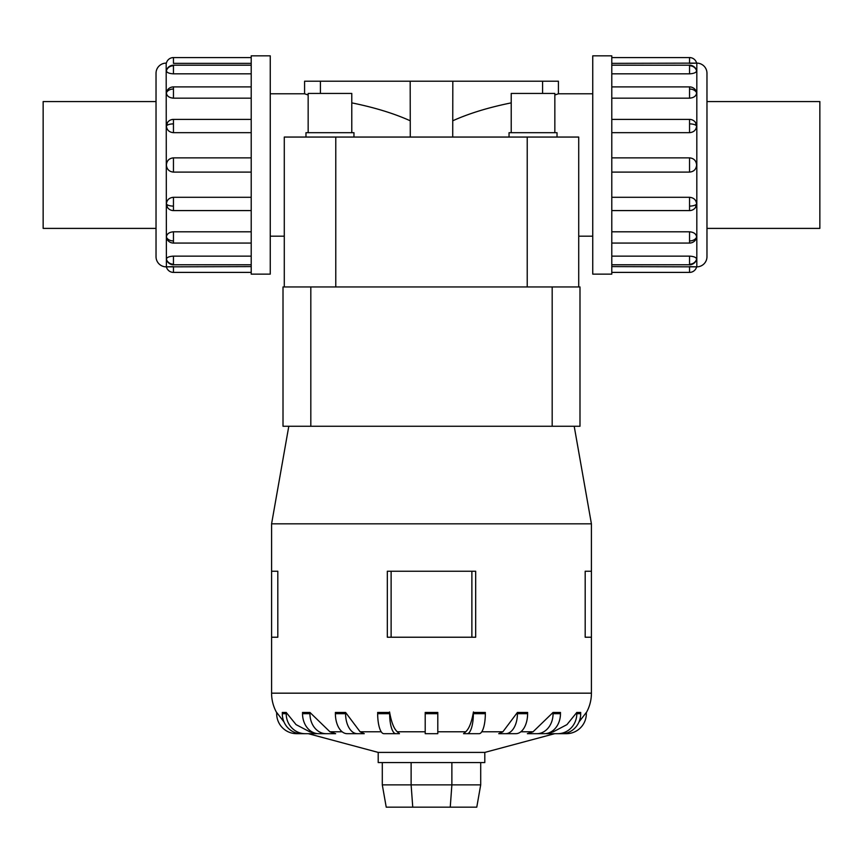 <?xml version="1.0" encoding="UTF-8"?>
<svg xmlns="http://www.w3.org/2000/svg" width="863" height="863" viewBox="0 0 863 863"><rect width="100%" height="100%" fill="white"/><g stroke="black" fill="none" stroke-linecap="round" stroke-linejoin="round"><path stroke-width="1.29" d="M270.248 93.787L304.585 93.787L304.585 81.219L452.816 81.219L452.719 137.055M592.752 236.182L578.717 236.182L578.717 137.055L578.717 286.948L578.717 137.055L284.283 137.055L284.283 286.948L284.283 137.055L284.283 236.182L270.248 236.182M410.281 137.055L410.184 81.219M410.184 120.755C393.938 113.431 374.477 107.465 351.78 102.87M308.156 94.984L304.585 93.787M452.816 81.219L558.415 81.219L558.415 93.787L592.752 93.787M558.415 93.787L554.844 94.984M511.22 102.87C488.523 107.465 469.062 113.431 452.816 120.755M351.78 132.697L351.78 93.441L308.156 93.441L308.156 132.697M353.959 137.055L353.959 132.697L305.977 132.697L305.977 137.055M554.844 132.697L554.844 93.441L511.22 93.441L511.22 132.697M557.023 137.055L557.023 132.697L509.041 132.697L509.041 137.055M156.03 101.575L43.15 101.575L43.15 228.393L156.03 228.393M706.97 101.575L819.85 101.575L819.85 228.393L706.97 228.393M270.248 55.836L251.209 55.836L251.209 274.132L270.248 274.132L270.248 55.836M166.181 266.85A10.151 10.151 0 0 1 156.03 256.699L156.03 73.269A10.151 10.151 0 0 1 166.181 63.118L166.386 266.85A7.282 7.282 0 0 0 173.452 272.395L251.209 272.395M251.209 63.366L173.452 63.366L173.452 57.573A7.282 7.282 0 0 0 166.386 63.118L166.181 63.118M166.386 259.094A7.282 6.721 0 0 0 173.452 264.218L173.452 256.138C169.17 256.376 166.818 257.368 166.386 259.094L166.602 259.741M173.452 272.395L173.452 266.602L166.386 266.85L251.209 266.602M166.386 203.97A7.282 2.783 0 0 0 173.452 206.095L173.452 210.583A7.282 7.282 0 0 1 167.605 207.627L166.386 203.97C166.818 199.936 169.17 197.713 173.452 197.293L251.209 197.293M251.209 132.675L173.452 132.675C169.17 132.266 166.818 130.033 166.386 125.998L167.605 122.341A7.282 7.282 0 0 1 173.452 119.385L251.209 119.385M251.209 73.83L173.452 73.83C169.17 73.592 166.818 72.611 166.386 70.874L166.43 70.604A7.282 7.282 0 0 1 173.452 65.2L251.209 65.2M173.452 57.573L251.209 57.573M251.209 98.166L173.452 98.166C169.17 97.81 166.818 96.073 166.386 92.956L166.602 91.748A7.282 7.282 0 0 1 173.452 86.904L251.209 86.904M251.209 172.104L173.452 172.104C169.17 171.694 166.818 169.321 166.386 164.984C166.818 160.647 169.17 158.274 173.452 157.864L251.209 157.864M166.386 237.012A7.282 5.146 0 0 0 173.452 240.939L173.452 243.064A7.282 7.282 0 0 1 166.602 238.22L166.386 237.012C166.818 233.895 169.17 232.158 173.452 231.802L251.209 231.802M592.752 55.836L611.791 55.836L611.791 274.132L592.752 274.132L592.752 55.836M611.791 266.602L696.819 266.85A10.151 10.151 0 0 0 706.97 256.699L706.97 73.269A10.151 10.151 0 0 0 696.819 63.118L611.791 63.366M696.398 70.227L696.614 70.874C696.182 72.611 693.83 73.592 689.548 73.83L611.791 73.83M696.614 92.956A7.282 5.146 180 0 0 689.548 89.029L689.548 86.904A7.282 7.282 0 0 1 696.398 91.748L696.614 92.956C696.182 96.073 693.83 97.81 689.548 98.166L611.791 98.166M696.614 125.998A7.282 2.783 180 0 0 689.548 123.884L689.548 119.385A7.282 7.282 0 0 1 695.395 122.341L696.614 125.998C696.182 130.033 693.83 132.266 689.548 132.675L611.791 132.675M611.791 157.864L689.548 157.864C693.83 158.274 696.182 160.647 696.614 164.984C696.182 169.321 693.83 171.694 689.548 172.104L611.791 172.104M611.791 197.293L689.548 197.293C693.83 197.713 696.182 199.936 696.614 203.97L695.395 207.627A7.282 7.282 0 0 1 689.548 210.583L611.791 210.583M611.791 231.802L689.548 231.802C693.83 232.158 696.182 233.895 696.614 237.012L696.398 238.22A7.282 7.282 0 0 1 689.548 243.064L611.791 243.064M611.791 256.138L689.548 256.138C693.83 256.376 696.182 257.368 696.614 259.094L696.57 259.375A7.282 7.282 0 0 1 689.548 264.779L611.791 264.779M689.548 272.395L689.548 266.602L696.614 266.85A7.282 7.282 0 0 1 689.548 272.395L611.791 272.395M689.548 57.573L689.548 63.366L696.614 63.118A7.282 7.282 0 0 0 689.548 57.573L611.791 57.573M554.715 733.679L484.801 752.407L378.199 752.407L308.285 733.679M546.592 733.679L553.312 731.781L566.937 724.629L576.808 712.439L580.702 712.439L580.702 713.69L576.808 713.69A19.989 19.008 90 0 1 557.8 733.679L546.592 733.679M527.358 733.679L533.075 731.781L553.064 712.439L560.465 712.439L560.465 713.69L553.064 713.69A19.989 16.17 90 0 1 536.894 733.679L527.358 733.679M508.922 733.679L498.738 733.679L502.892 731.781L517.412 712.439L527.606 712.439L527.606 713.69L517.412 713.69A19.989 11.748 90 0 1 505.664 733.679L508.922 733.679M475.513 733.679L479.159 733.679A19.989 6.181 -90 0 0 485.33 713.69L485.33 712.439L473.356 712.439L473.356 713.69A19.989 6.181 90 0 1 467.185 733.679L475.513 733.679L463.539 733.679L465.729 731.781L437.8 731.781M425.2 731.781L397.271 731.781L399.461 733.679L383.841 733.679A19.989 6.181 90 0 1 377.67 713.69L377.67 712.439L389.645 712.439L389.645 713.69L377.67 713.69M360.108 731.781L364.262 733.679L347.153 733.679A19.989 11.748 90 0 1 335.394 713.69L335.394 712.439L345.588 712.439L360.108 731.781L381.219 731.781M329.925 731.781L335.642 733.679L318.706 733.679A19.989 16.17 90 0 1 302.535 713.69L302.535 712.439L309.936 712.439L329.925 731.781L342.158 731.781M309.688 731.781L316.408 733.679L301.306 733.679A19.989 19.008 90 0 1 282.298 713.69L282.298 712.439L286.192 712.439L296.063 724.629L309.688 731.781L311.845 731.781M475.675 571.23L475.675 637.228L475.675 571.23L387.325 571.23L387.325 637.228L475.675 637.228M574.197 426.246L591.414 523.83L591.414 571.23L585.19 571.23L585.19 637.228L591.414 637.228L591.414 693.172A39.978 39.978 0 0 1 586.333 712.665M591.414 523.83L271.586 523.83L288.803 426.246M277.81 571.23L277.81 637.228L277.81 571.23L271.586 571.23L271.586 523.83M276.667 712.665A39.978 39.978 0 0 1 271.586 693.172L271.586 637.228L277.81 637.228M484.801 752.407L484.801 762.568L378.199 762.568L378.199 752.407M308.447 733.679L296.656 733.679A19.989 19.989 0 0 1 276.667 713.69L276.667 712.439L284.035 722.018M389.558 711.932C391.468 722.924 394.294 729.731 398.059 732.374M425.2 713.69L425.2 712.439L437.8 712.439L437.8 713.69L425.2 713.69L425.2 733.679L437.8 733.679L437.8 713.69M464.941 732.374C468.706 729.731 471.532 722.924 473.442 711.932M578.965 722.018L586.333 712.439L586.333 713.69A19.989 19.989 0 0 1 566.344 733.679L554.553 733.679M527.228 286.948L283.01 286.948L283.01 426.246L579.99 426.246L579.99 286.948L527.228 286.948L527.228 137.055M382.298 762.568L382.298 784.866L386.225 807.164L476.775 807.164L480.702 784.866L451.878 784.866L450.249 807.164M382.298 784.866L411.122 784.866L412.751 807.164M411.122 762.568L411.122 784.866L451.878 784.866L451.878 762.568M480.702 762.568L480.702 784.866M591.414 637.228L591.414 571.23M271.586 637.228L271.586 571.23M471.878 637.228L471.878 571.23M391.122 637.228L391.122 571.23M305.2 733.679A19.989 19.008 -90 0 1 286.192 713.69L286.192 712.439M326.106 733.679A19.989 16.17 -90 0 1 309.936 713.69L309.936 712.439M357.336 733.679A19.989 11.748 -90 0 1 345.588 713.69L345.588 712.439M395.815 733.679A19.989 6.181 -90 0 1 389.645 713.69M527.606 713.69A19.989 11.748 -90 0 1 515.847 733.679L498.738 733.679M517.412 712.439L517.412 713.69M553.064 712.439L553.064 713.69M560.465 713.69A19.989 16.17 -90 0 1 544.294 733.679L536.894 733.679M576.808 712.439L576.808 713.69M580.702 713.69A19.989 19.008 -90 0 1 561.694 733.679L557.8 733.679M579.99 286.948L579.99 426.246M173.452 256.138L251.209 256.138M542.579 81.219L542.579 93.441M320.421 93.441L320.421 81.219M284.283 203.064L284.283 137.055M578.717 137.055L578.717 203.064M166.43 259.375A7.282 7.282 0 0 0 173.452 264.779L173.452 264.218M166.386 125.998A7.282 2.783 0 0 1 173.452 123.884L173.452 119.385M173.452 132.675L173.452 123.884M166.386 70.874A7.282 6.721 0 0 1 173.452 65.75L173.452 65.2M173.452 73.83L173.452 65.75M166.386 92.956A7.282 5.146 0 0 1 173.452 89.029L173.452 86.904M173.452 98.166L173.452 89.029M173.452 172.104L173.452 157.864M696.819 266.85L696.819 63.118M696.614 70.874A7.282 6.721 180 0 0 689.548 65.75L689.548 73.83M696.57 70.604A7.282 7.282 0 0 0 689.548 65.2L689.548 65.75M696.614 203.97A7.282 2.783 180 0 1 689.548 206.095L689.548 210.583M689.548 197.293L689.548 206.095M696.614 259.094A7.282 6.721 180 0 1 689.548 264.218L689.548 264.779M689.548 256.138L689.548 264.218M696.614 237.012A7.282 5.146 180 0 1 689.548 240.939L689.548 243.064M689.548 231.802L689.548 240.939M689.548 157.864L689.548 172.104M553.312 731.781L551.155 731.781M533.075 731.781L520.842 731.781M502.892 731.781L481.781 731.781M591.414 693.172L271.586 693.172M286.192 713.69L282.298 713.69M309.936 713.69L302.535 713.69M345.588 713.69L335.394 713.69M485.33 713.69L473.356 713.69M310.82 286.948L310.82 426.246M552.18 286.948L552.18 426.246M689.548 89.029L689.548 98.166M689.548 123.884L689.548 132.675M173.452 240.939L173.452 231.802M173.452 206.095L173.452 197.293M335.772 286.948L335.772 137.055M173.452 264.779L251.209 264.779M173.452 210.583L251.209 210.583M173.452 243.064L251.209 243.064M689.548 65.2L611.791 65.2M689.548 119.385L611.791 119.385M689.548 86.904L611.791 86.904"/></g></svg>
